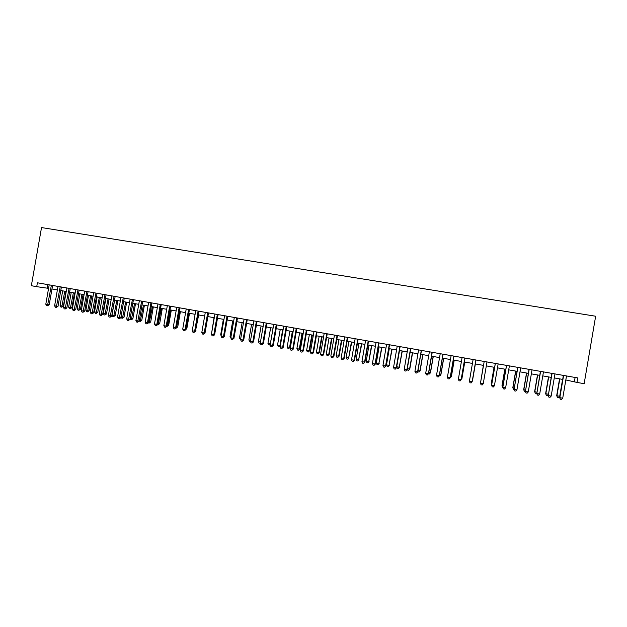 <?xml version="1.0" encoding="UTF-8"?>
<svg xmlns="http://www.w3.org/2000/svg" width="627" height="627" viewBox="0 0 627 627"><rect width="100%" height="100%" fill="white"/><g stroke="black" fill="none" stroke-linecap="round" stroke-linejoin="round"><path stroke-width="0.94" d="M36.727 286.672L31.35 285.716L41.523 227.57L595.65 316.227L584.16 383.685L576.965 382.415L577.733 377.924L37.401 282.785L36.727 286.672L48.577 288.357M565.828 379.97L576.965 382.415M51.978 288.961L57.386 289.917M60.78 290.52L66.243 291.484M69.621 292.088L75.138 293.068M78.516 293.663L84.089 294.651M87.451 295.246L93.078 296.242M96.425 296.837L102.115 297.841M105.454 298.436L111.198 299.447M114.529 300.043L120.329 301.07M123.644 301.658L129.507 302.692M132.806 303.28L138.732 304.33M142.023 304.91L148.003 305.968M151.287 306.548L157.33 307.622M160.59 308.202L166.696 309.276M169.948 309.856L176.116 310.945M179.353 311.517L185.584 312.622M188.813 313.194L195.099 314.307M198.312 314.879L204.668 316.008M207.874 316.572L214.285 317.709M217.475 318.273L223.957 319.417M227.131 319.982L233.683 321.142M236.841 321.698L243.448 322.874M246.599 323.43L253.277 324.614M256.404 325.17L263.152 326.361M266.271 326.918L273.082 328.117M276.186 328.673L283.067 329.888M286.155 330.437L293.107 331.667M296.179 332.208L303.202 333.454M306.258 333.995L313.343 335.249M316.384 335.79L323.548 337.06M326.573 337.592L333.807 338.878M336.817 339.411L344.121 340.704M347.115 341.229L354.49 342.538M357.468 343.063L364.914 344.388M367.877 344.905L375.401 346.245M378.347 346.762L385.942 348.11M388.873 348.628L396.546 349.984M399.454 350.501L407.205 351.872M410.097 352.39L417.927 353.777M420.795 354.279L428.711 355.681M431.564 356.191L439.551 357.602M442.38 358.103L450.452 359.53M453.266 360.031L461.409 361.473M464.207 361.967L472.437 363.425M475.219 363.919L483.511 365.384M486.309 365.886L494.625 367.359M497.47 367.861L505.801 369.334M508.701 369.852L517.048 371.325M519.995 371.85L528.349 373.331M531.359 373.864L539.722 375.346M542.778 375.887L551.157 377.368M554.268 377.916L562.662 379.406M575.108 377.454L574.418 381.49M47.715 284.603L47.103 288.099M563.344 375.385L559.825 397.667L563.618 375.432M562.725 398.192L561.533 399.43L560.373 399.219L559.825 397.667L562.725 398.192L566.51 375.941M560.373 399.219L559.574 397.51M559.55 378.857L556.682 395.661L559.699 396.319L562.584 379.39M559.801 378.896L556.917 395.809L557.442 397.306L556.682 395.661M559.699 396.319L558.555 397.502L557.442 397.306M551.846 373.363L548.296 395.574L552.073 373.402M551.172 396.099L549.997 397.33L548.844 397.118L548.296 395.574L551.172 396.099L554.958 373.911M548.844 397.118L548.084 395.418M540.403 371.349L536.83 393.49L540.599 371.38M539.69 394.007L538.53 395.237L537.386 395.034L536.83 393.49L539.69 394.007L543.46 371.889M537.386 395.034L536.649 393.341M548.484 376.898L545.623 393.654L548.28 394.242M548.696 376.937L545.819 393.795L546.36 395.284L545.623 393.654M548.202 394.712L547.465 395.488L546.36 395.284M537.48 374.946L534.627 391.663L536.853 392.173M537.66 374.977L534.792 391.797L535.333 393.278L534.627 391.663M536.673 393.223L535.333 393.278M529.031 369.342L525.426 391.413L529.188 369.374M528.271 391.93L527.127 393.16L525.99 392.957L525.426 391.413L528.271 391.93L532.033 369.875M525.99 392.957L525.285 391.279M517.722 367.351L514.093 389.351L517.847 367.375M516.922 389.869L515.794 391.099L514.665 390.887L514.093 389.351L516.922 389.869L520.676 367.877M514.665 390.887L513.991 389.226M526.531 373.01L523.686 389.673L525.489 390.104M526.68 373.034L523.819 389.806L524.36 391.287L523.686 389.673M525.363 391.467L524.36 391.287M515.653 371.082L512.808 387.705L514.187 388.058M515.762 371.098L512.902 387.823L513.458 389.304L512.808 387.705M514.062 389.414L513.458 389.304M506.483 365.376L502.823 387.306L506.569 365.392M505.628 387.815L504.523 389.046L503.403 388.842L502.823 387.306L505.628 387.815L509.383 365.886M503.403 388.842L502.752 387.18M504.821 369.162L501.992 385.738L502.956 386.02M504.907 369.178L502.055 385.856L502.611 387.329L501.992 385.738M495.299 363.409L491.615 385.268L495.354 363.417M494.405 385.777L493.316 387L492.203 386.796L491.615 385.268L494.405 385.777L498.151 363.911M494.06 367.257L491.231 383.787L491.78 383.99M494.107 367.265L491.262 383.896L491.631 384.868M483.252 383.748L482.171 384.97L481.066 384.766L480.47 383.246L484.201 361.45L480.478 383.128L483.252 383.748L486.983 361.944M483.354 365.361L480.674 381.976M483.362 365.361L480.627 382.219M469.388 381.232L472.155 381.733L471.096 382.956L469.991 382.752L469.388 381.232L473.111 359.498M475.877 359.984L472.155 381.733L475.885 359.992M472.546 380.393L475.36 363.942L472.546 380.393M458.368 379.225L461.119 379.727L460.077 380.95L458.98 380.746L458.368 379.225L462.083 357.555M464.834 358.041L461.119 379.727L464.881 358.048M461.386 378.473L461.942 378.473L464.756 362.069M461.237 379.319L461.887 378.567L464.709 362.061M453.932 356.12L450.249 377.634L449.12 378.951L448.031 378.755L447.412 377.235L451.119 355.627M447.412 377.235L450.249 377.634M453.854 356.112L450.147 377.728L449.12 378.951M450.445 376.49L451.401 376.561L454.207 360.196M451.401 376.561L450.319 377.822L451.307 376.647L454.128 360.188M443.054 354.208L439.37 375.659L438.226 376.968L437.137 376.772L436.517 375.252L440.217 353.706M436.517 375.252L439.37 375.659M442.936 354.184L439.237 375.745L438.226 376.968M439.566 374.515L440.914 374.656L443.712 358.338M440.914 374.656L439.817 375.918L440.797 374.742L443.61 358.323M439.817 375.918L439.245 375.808M432.23 352.303L428.554 373.692L427.395 374.993L426.313 374.797L425.686 373.284L429.377 351.802M425.686 373.284L428.554 373.692M432.081 352.272L428.39 373.778L427.395 374.993M428.75 372.556L430.49 372.767L433.281 356.489M430.49 372.767L429.37 374.013L430.334 372.838L433.139 356.465M429.37 374.013L428.429 373.849M421.462 350.407L417.801 371.74L416.618 373.034L415.544 372.838L414.917 371.325L418.593 349.897M414.917 371.325L417.801 371.74M421.281 350.375L417.606 371.811L416.618 373.034M417.997 370.604L420.114 370.886L422.904 354.655M420.114 370.886L418.977 372.125L419.933 370.949L422.731 354.623M418.977 372.125L417.817 371.639M410.763 348.526L407.111 369.797L405.904 371.082L404.838 370.886L404.203 369.374L407.871 348.016M404.203 369.374L407.111 369.797M410.544 348.487L406.876 369.859L405.904 371.082M407.299 368.66L409.799 369.013L412.582 352.829M409.799 369.013L408.647 370.251L409.58 369.076L412.378 352.789M408.647 370.251L407.613 370.063L407.221 369.131M400.12 346.645L396.468 367.861L395.253 369.138L394.187 368.942L393.544 367.438L397.212 346.135M393.544 367.438L396.468 367.861M399.869 346.606L396.209 367.924L395.253 369.138M399.517 350.509L396.726 366.74L399.289 367.21L402.307 351.01M399.54 367.148L398.364 368.378L399.289 367.21L402.079 350.963M398.364 368.378L397.338 368.19L396.726 366.74M389.532 344.787L385.895 365.941L384.657 367.21L383.599 367.014L382.956 365.517L386.608 344.27M382.956 365.517L385.895 365.941M389.249 344.732L385.597 365.996L384.657 367.21M389.281 348.698L386.498 364.883L389.053 365.353L392.094 349.2M389.328 365.298L388.144 366.521L389.053 365.353L391.836 349.153M388.144 366.521L387.125 366.333L386.498 364.883M379.006 342.93L375.377 364.028L374.123 365.29L373.073 365.094L372.414 363.597L376.059 342.413M372.414 363.597L375.377 364.028M378.692 342.875L375.048 364.075L374.123 365.29M379.108 346.896L376.333 363.041L378.873 363.503L381.937 347.397M379.178 363.456L377.971 364.671L378.873 363.503L381.647 347.35M377.971 364.671L376.96 364.491L376.333 363.041M368.535 341.088L364.914 362.124L363.644 363.378L362.594 363.19L361.936 361.693L365.572 340.563M361.936 361.693L364.914 362.124M368.19 341.025L364.553 362.171L363.644 363.378M368.989 345.109L366.215 361.207L368.739 361.661L371.835 345.61M369.076 361.622L367.861 362.829L368.739 361.661L371.513 345.555M367.861 362.829L366.85 362.649L366.215 361.207M358.119 339.254L354.506 360.235L353.22 361.481L352.178 361.293L351.52 359.796L355.148 338.729M351.52 359.796L354.506 360.235M357.751 339.191L354.114 360.274L353.22 361.481M358.918 343.322L356.152 359.381L358.668 359.835L361.779 343.831M359.028 359.796L357.798 361.003L358.668 359.835L361.434 343.768M357.798 361.003L356.794 360.823L356.152 359.381M347.766 337.428L344.16 358.354L342.859 359.592L341.825 359.404L341.151 357.915L344.772 336.903M341.151 357.915L344.16 358.354M347.358 337.357L343.737 358.385L342.859 359.592M348.902 341.55L346.143 357.562L348.643 358.017L351.778 342.06M349.035 357.986L347.789 359.185L348.643 358.017L351.402 341.989M347.789 359.185L346.786 359.005L346.143 357.562M337.467 335.617L333.87 356.481L332.553 357.719L331.518 357.531L330.844 356.042L334.457 335.084M330.844 356.042L333.87 356.481M337.036 335.539L333.415 356.512L332.553 357.719M338.941 339.787L336.19 355.76L338.674 356.207L339.097 356.183L341.833 340.296M339.097 356.183L337.828 357.374L338.674 356.207L341.425 340.226M337.828 357.374L336.84 357.194L336.19 355.76M327.223 333.815L323.634 354.623L322.49 355.838L321.275 355.666L320.593 354.177L324.198 333.282M320.593 354.177L323.634 354.623M326.761 333.729L323.156 354.639L322.302 355.846M329.034 338.031L326.283 353.957L328.76 354.404L329.206 354.388L331.934 338.541M329.206 354.388L327.929 355.572L328.76 354.404L331.503 338.47M327.929 355.572L326.941 355.391L326.283 353.957M317.035 332.02L313.453 352.774L312.105 353.989L311.086 353.808L310.396 352.327L313.994 331.487M310.396 352.327L313.453 352.774M316.541 331.934L312.944 352.789L312.105 353.989M319.174 336.284L316.431 352.17L318.892 352.617L319.37 352.601L322.098 336.801M319.37 352.601L318.077 353.785L318.892 352.617L321.635 336.723M318.077 353.785L317.09 353.604L316.431 352.17M306.901 330.233L303.335 350.932L301.963 352.147L300.952 351.959L300.262 350.477L303.844 329.7M300.262 350.477L303.335 350.932M306.376 330.147L302.786 350.94L301.963 352.147M309.37 334.544L306.634 350.391L309.08 350.838L309.581 350.83L312.301 335.069M309.581 350.83L308.272 351.998L309.08 350.838L311.815 334.983M308.272 351.998L307.293 351.825L306.634 350.391M296.822 328.462L293.264 349.098L291.876 350.305L290.873 350.125L290.176 348.643L293.757 327.921M290.176 348.643L293.264 349.098M296.273 328.368L292.691 349.106L291.876 350.305M299.612 332.819L296.885 348.62L299.314 349.067L299.847 349.059L302.559 333.345M299.847 349.059L298.523 350.227L299.314 349.067L302.049 333.25M298.523 350.227L297.551 350.046L296.885 348.62M286.798 326.698L283.247 347.28L281.844 348.479L280.841 348.298L280.144 346.825L283.717 326.15M280.144 346.825L283.247 347.28M286.218 326.596L282.644 347.28L281.844 348.479M289.909 331.103L287.182 346.864L289.603 347.303L290.16 347.303L292.872 331.628M290.16 347.303L288.82 348.463L289.603 347.303L292.331 331.526M288.82 348.463L287.856 348.291L287.182 346.864M276.828 324.943L273.278 345.469L271.867 346.66L270.872 346.48L270.166 345.007L273.733 324.394M270.166 345.007L273.278 345.469M276.217 324.833L272.651 345.461L271.867 346.66M280.253 329.387L277.534 345.116L279.94 345.548L282.659 329.818M280.324 345.767L279.172 346.707L280.363 345.555M279.172 346.707L278.216 346.535L277.534 345.116M266.914 323.195L263.371 343.667L261.945 344.858L260.95 344.678L260.244 343.204L263.795 322.646M260.244 343.204L263.371 343.667M266.279 323.085L262.721 343.659L261.945 344.858M270.652 327.686L267.941 343.369L270.331 343.808L273.043 328.117M270.245 344.529L269.579 344.96L270.37 343.808M269.579 344.96L268.615 344.787L267.941 343.369M257.046 321.455L253.52 341.88L252.07 343.055L251.082 342.875L250.369 341.409L253.919 320.906M250.369 341.409L253.52 341.88M256.38 321.337L252.83 341.856L252.07 343.055M261.091 326.001L258.387 341.637L260.448 342.013M260.252 343.235L259.076 343.055L258.387 341.637M260.315 342.781L260.025 343.228M247.234 319.731L243.715 340.093L242.249 341.268L241.27 341.088L240.549 339.622L244.091 319.174M240.549 339.622L243.715 340.093M246.544 319.605L243.002 340.069L242.249 341.268M251.592 324.316L248.888 339.912L250.573 340.218M250.4 341.48L249.577 341.331L248.888 339.912M237.476 318.014L233.957 338.321L232.484 339.489L231.512 339.309L230.783 337.851L234.318 317.458M230.783 337.851L233.957 338.321M236.755 317.889L233.22 338.29L232.484 339.489M242.132 322.639L239.436 338.196L240.76 338.439M240.588 339.693L239.436 338.196M227.766 316.306L224.262 336.558L222.765 337.718L221.801 337.545L221.072 336.088L224.599 315.742M221.072 336.088L224.262 336.558M227.021 316.173L223.494 336.527L222.765 337.718M232.719 320.969L230.031 336.495L230.987 336.668M230.814 337.914L230.031 336.495M218.11 314.605L214.606 334.802L213.102 335.962L212.145 335.782L211.409 334.324L214.928 314.041M211.409 334.324L214.606 334.802M217.334 314.464L213.815 334.763L213.102 335.962M223.361 319.315L220.68 334.794L221.276 334.904M220.68 334.794L221.135 335.711M208.509 312.912L205.013 333.062L203.493 334.207L202.537 334.034L201.792 332.576L205.303 312.348M201.792 332.576L205.013 333.062M207.702 312.771L204.19 333.015L203.493 334.207M214.05 317.662L211.612 333.149M198.947 311.227L195.459 331.322L193.931 332.467L192.975 332.294L192.23 330.844L195.734 310.663M192.23 330.844L195.459 331.322M198.124 311.086L194.621 331.275L193.931 332.467M189.44 309.558L185.96 329.598L184.416 330.735L183.468 330.562L182.723 329.112L186.219 308.986M182.723 329.112L185.96 329.598M188.594 309.401L185.098 329.543L184.416 330.735M195.655 330.202L198.657 314.942M195.585 330.633L196.008 330.217M179.988 307.888L176.516 327.882L174.957 329.01L174.008 328.838L173.256 327.388L176.743 307.316M173.256 327.388L176.516 327.882M179.11 307.732L175.623 327.819L174.957 329.01M186.148 328.517L186.854 328.564L189.495 313.32M186 329.379L186.854 328.564M170.575 306.235L167.111 326.173L165.544 327.294L164.603 327.122L163.843 325.679L167.323 305.662M163.843 325.679L167.111 326.173M169.674 306.078L166.194 326.111L165.544 327.294M176.696 326.816L177.747 326.91L180.388 311.705M176.61 327.341L179.541 311.556M177.747 326.91L176.383 328.007M161.217 304.589L157.761 324.472L156.554 325.617L155.245 325.421L154.485 323.979L157.957 304.009M154.485 323.979L157.761 324.472M160.293 304.424L156.821 324.402L156.178 325.585M167.299 325.107L168.679 325.264L171.32 310.099M168.679 325.264L167.166 326.346L167.801 325.201L170.45 309.942M151.914 302.943L148.458 322.78L146.859 323.893L145.934 323.72L145.166 322.286L148.63 302.371M145.166 322.286L148.458 322.78M150.958 302.778L147.494 322.709L146.859 323.893M157.949 323.414L159.666 323.626L162.291 308.5M159.666 323.626L158.137 324.7L161.405 308.343M158.137 324.7L157.62 324.606M142.65 301.313L139.21 321.095L137.595 322.207L136.67 322.035L135.902 320.601L139.359 300.733M135.902 320.601L139.21 321.095M141.671 301.14L137.595 322.207M148.646 321.722L150.692 321.996L153.317 306.909M150.692 321.996L149.155 323.07L152.4 306.744M149.155 323.07L148.317 322.913M133.433 299.69L130.001 319.425L128.378 320.522L127.453 320.358L126.685 318.924L130.134 299.11M126.685 318.924L130.001 319.425M132.43 299.518L128.378 320.522M139.39 320.044L141.765 320.381L144.382 305.325M141.765 320.381L140.213 321.447L143.45 305.161M140.213 321.447L139.21 321.071M124.264 298.076L120.839 317.764L119.201 318.853L118.291 318.688L117.508 317.254L120.948 297.496M117.508 317.254L120.839 317.764M123.245 297.896L119.201 318.853M130.181 318.375L132.877 318.767L135.495 303.75M132.877 318.767L131.317 319.825L134.539 303.586M131.317 319.825L130.071 319.002M115.149 296.477L111.724 316.102L110.078 317.191L109.169 317.027L108.385 315.6L111.818 295.889M108.385 315.6L111.724 316.102M114.098 296.289L110.078 317.191M121.019 316.713L124.036 317.16L126.646 302.183M124.036 317.16L122.469 318.218L125.666 302.01M122.469 318.218L121.583 318.054L120.98 316.948M106.073 294.878L102.663 314.456L101.002 315.538L100.093 315.373L99.309 313.947L102.734 294.29M99.309 313.947L102.663 314.456M104.999 294.69L101.002 315.538M114.647 300.059L112.029 315.075L114.224 315.475L115.243 315.569L117.845 300.631M115.243 315.569L113.659 316.611L116.841 300.451M113.659 316.611L112.782 316.455L112.029 315.075M97.044 293.287L93.642 312.818L91.965 313.892L91.064 313.727L90.272 312.309L93.697 292.699M90.272 312.309L93.642 312.818M95.955 293.091L91.965 313.892M105.877 298.507L103.267 313.492L105.454 313.884L106.488 313.978L109.09 299.079M106.488 313.978L104.897 315.02L108.063 298.899M104.897 315.02L104.019 314.864L103.267 313.492M88.062 291.704L84.669 311.188L82.983 312.254L82.082 312.089L81.291 310.671L84.7 291.116M81.291 310.671L84.669 311.188M86.949 291.508L82.983 312.254M97.154 296.963L94.544 311.909L96.723 312.301L97.781 312.403L100.375 297.535M97.781 312.403L96.174 313.437L99.332 297.347M96.174 313.437L95.304 313.281L94.544 311.909M79.127 290.129L75.734 309.558L74.041 310.624L73.147 310.467L72.348 309.048L75.757 289.541M72.348 309.048L75.734 309.558M77.991 289.933L74.041 310.624M88.47 295.427L85.868 310.334L88.031 310.726L89.112 310.827L91.699 295.999M89.112 310.827L87.498 311.862L90.633 295.811M87.498 311.862L86.628 311.697L85.868 310.334M70.24 288.569L66.854 307.943L65.145 309.009L64.26 308.845L63.46 307.426L66.854 287.973M63.46 307.426L66.854 307.943M69.08 288.365L65.145 309.009M79.825 293.891L77.231 308.766L79.386 309.158L80.491 309.26L83.07 294.471M80.491 309.26L78.861 310.287L81.988 294.275M78.861 310.287L77.999 310.13L77.231 308.766M61.391 287.009L58.013 306.337L56.297 307.395L55.411 307.23L54.604 305.819L57.997 286.414M54.604 305.819L58.013 306.337M60.208 286.798L56.297 307.395M71.227 292.37L68.641 307.206L70.788 307.591L71.909 307.708L74.488 292.95M71.909 307.708L70.271 308.727L73.375 292.754M70.271 308.727L69.409 308.57L68.641 307.206M52.59 285.457L49.219 304.746L47.487 305.788L46.61 305.631L45.802 304.22L49.188 284.862M45.802 304.22L49.219 304.746M51.383 285.246L47.487 305.788M62.676 290.857L60.09 305.655L62.222 306.039L63.366 306.156L65.937 291.437M63.366 306.156L61.712 307.175L64.808 291.234M61.712 307.175L60.866 307.018L60.09 305.655"/></g></svg>

